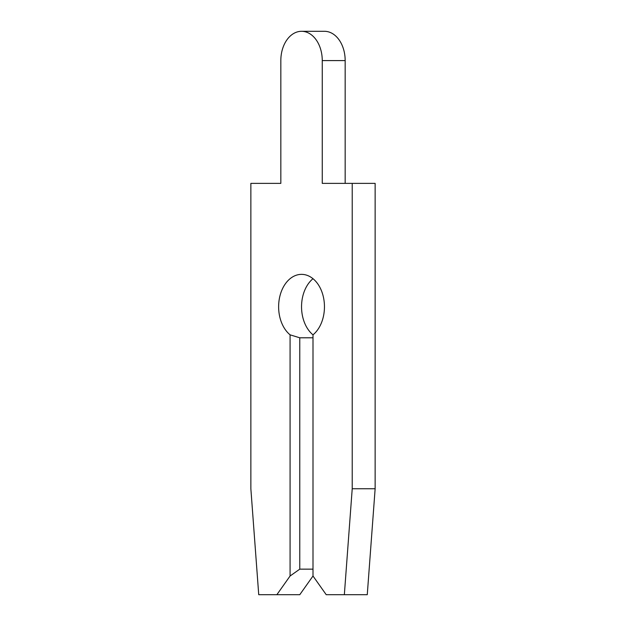 <?xml version="1.0" encoding="UTF-8"?>
<svg xmlns="http://www.w3.org/2000/svg" width="626" height="626" viewBox="0 0 626 626"><rect width="100%" height="100%" fill="white"/><g stroke="black" fill="none" stroke-linecap="round" stroke-linejoin="round"><path stroke-width="0.94" d="M276.864 594.7L299.776 594.7L313 576.006L326.224 594.7L344.347 594.7L352.219 488.75L352.219 183.371L322.257 183.371L322.257 60.589A29.289 20.713 -90 0 0 301.544 31.3A29.289 20.713 -90 0 0 280.831 60.589L280.831 183.371L250.862 183.371L250.862 488.75L258.734 594.7L276.864 594.7L290.081 576.006L299.776 569.151L313 569.151M280.831 60.589L280.831 183.371L280.831 60.589M299.776 569.151L299.776 337.797L290.081 334.832A32.411 22.919 90 0 1 278.625 306.771A32.411 22.919 90 0 1 301.544 274.36A32.411 22.919 90 0 1 324.456 306.771A32.411 22.919 90 0 1 313 334.832A32.411 22.919 90 0 1 301.544 306.771A32.411 22.919 90 0 1 313 278.703M299.776 337.797L313 337.797M345.169 183.371L345.169 60.589A29.289 20.713 -90 0 0 324.456 31.3L301.544 31.3M344.347 594.7L367.266 594.7L375.138 488.75L375.138 183.371L352.219 183.371M290.081 576.006L290.081 334.832M313 334.832L313 576.006M352.219 488.75L375.138 488.75M322.257 60.589L345.169 60.589"/></g></svg>
